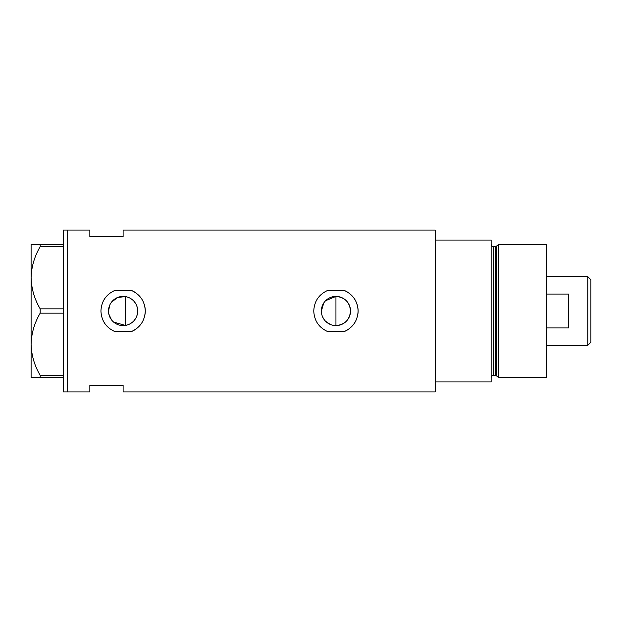 <?xml version="1.0" encoding="UTF-8"?>
<svg xmlns="http://www.w3.org/2000/svg" width="622" height="622" viewBox="0 0 622 622"><rect width="100%" height="100%" fill="white"/><g stroke="black" fill="none" stroke-linecap="round" stroke-linejoin="round"><path stroke-width="0.93" d="M325.625 300.683L335.942 296.414C344.813 297.277 349.673 302.137 350.528 311A14.586 14.586 0 0 0 335.942 296.414A14.586 14.586 0 0 0 321.356 311A14.586 14.586 0 0 0 335.942 325.586A14.586 14.586 0 0 0 350.528 311C349.673 319.863 344.806 324.723 335.942 325.586L333.073 325.306M330.336 324.466L325.617 321.31M323.821 319.117L322.468 316.598M321.636 313.861L321.426 312.431M137.462 313.589L136.778 316.085M135.674 318.417L134.165 320.509M132.33 322.297L130.192 323.751M127.844 324.793L125.325 325.415L113.593 322.056M108.516 311A14.586 14.586 0 0 0 123.109 325.586A14.586 14.586 0 0 0 137.695 311A14.586 14.586 0 0 0 123.109 296.414A14.586 14.586 0 0 0 108.516 311L109.861 304.889M108.858 314.118L111.462 319.786M131.351 290.42L114.86 290.42C106.051 294.416 101.409 301.273 100.935 311C101.417 320.734 106.059 327.6 114.86 331.58L131.351 331.58C140.152 327.607 144.794 320.742 145.276 311C144.817 301.289 140.175 294.431 131.351 290.42A22.167 22.167 0 0 1 134.321 291.873M145.027 314.32A22.167 22.167 0 0 0 144.296 304.485M344.191 290.42L327.693 290.42C318.884 294.416 314.242 301.273 313.768 311C314.25 320.734 318.892 327.6 327.693 331.58L344.191 331.58C352.985 327.607 357.627 320.742 358.109 311C357.65 301.289 353.008 294.431 344.191 290.42A22.167 22.167 0 0 1 347.162 291.873M357.86 314.32A22.167 22.167 0 0 0 357.129 304.485M123.109 236.733L123.109 230.078L435.268 230.078L435.268 381.947L491.131 381.947L491.131 240.053L435.268 240.053L435.268 391.922L123.109 391.922L123.109 385.267L89.848 385.267L89.848 391.922L67.681 391.922L67.681 230.078L63.25 230.078L63.25 391.922L67.681 391.922L67.681 230.078L89.848 230.078L89.848 236.733L123.109 236.733M127.844 297.207L125.325 296.585L117.597 297.495L111.462 302.214M344.191 331.58A22.167 22.167 0 0 0 349.844 328.276M131.351 331.58A22.167 22.167 0 0 0 137.003 328.276M130.2 298.249L132.33 299.703M134.165 301.491L135.674 303.583M136.778 305.907L137.462 308.411M321.356 311L323.821 302.883M63.25 377.507L40.181 377.507L40.181 375.361C34.474 365.643 31.45 355.271 31.1 344.254C31.411 333.384 34.435 323.02 40.181 313.154L40.181 308.846C34.474 299.128 31.45 288.763 31.1 277.746C31.411 266.877 34.435 256.505 40.181 246.639L40.181 244.493L31.1 244.493L31.1 377.507L40.181 377.507M40.181 375.361L63.25 375.361M63.25 313.154L40.181 313.154M40.181 308.846L63.25 308.846M63.25 246.639L40.181 246.639M40.181 244.493L63.25 244.493M125.325 296.585L125.325 325.415M335.942 325.586L335.942 296.414M495.726 375.291L493.347 375.291L493.347 246.709L495.726 246.709L495.726 375.291L496.791 376.116L496.791 245.884L498.611 244.493L498.611 377.507L546.559 377.507L546.559 244.493L498.611 244.493M587.798 276.635L590.9 279.737L590.9 342.263L587.798 345.365L587.798 276.635L546.559 276.635M546.559 327.942L568.733 327.942L568.733 294.058L546.559 294.058M493.347 375.291C492.453 375.027 491.714 375.766 491.131 377.507M493.347 246.709C492.593 247.105 491.854 246.366 491.131 244.493M495.726 246.709L496.791 245.884M496.791 376.116L498.611 377.507M587.798 345.365L546.559 345.365"/></g></svg>
